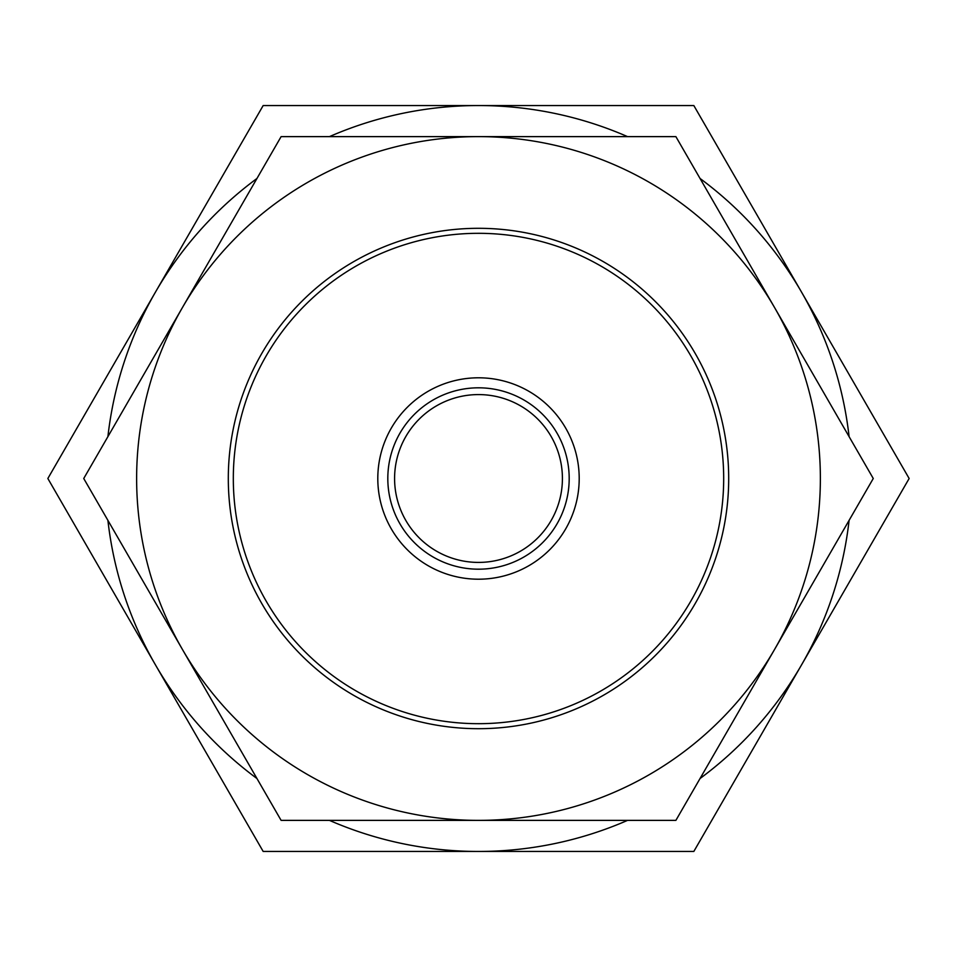 <?xml version="1.0" encoding="UTF-8"?>
<svg xmlns="http://www.w3.org/2000/svg" width="957" height="957" viewBox="0 0 957 957"><rect width="100%" height="100%" fill="white"/><g stroke="black" fill="none" stroke-linecap="round" stroke-linejoin="round"><path stroke-width="1.44" d="M627.553 136.624A372.955 372.955 0 0 0 478.5 105.545L263.175 105.545L47.85 478.5L263.175 851.455L693.825 851.455L909.15 478.5L693.825 105.545L478.5 105.545A372.955 372.955 0 0 0 329.447 136.624M849.098 436.643A372.955 372.955 0 0 0 700.046 178.48M256.954 178.48A372.955 372.955 0 0 0 107.902 436.643M478.5 579.2A100.7 100.7 0 0 0 579.2 478.5A100.7 100.7 0 0 0 478.5 377.8A100.7 100.7 0 0 0 377.8 478.5A100.7 100.7 0 0 0 478.5 579.2A100.7 100.7 0 0 1 377.8 478.5A100.7 100.7 0 0 1 478.5 377.8M728.696 478.5A250.196 250.196 0 0 0 478.5 228.304A250.196 250.196 0 0 0 228.304 478.5A250.196 250.196 0 0 0 478.5 728.696A250.196 250.196 0 0 0 728.696 478.5M723.683 478.5A245.183 245.183 0 0 0 478.5 233.317A245.183 245.183 0 0 0 233.317 478.5A245.183 245.183 0 0 0 478.5 723.683A245.183 245.183 0 0 0 723.683 478.5M394.583 478.5A83.917 83.917 0 0 1 478.5 394.583A83.917 83.917 0 0 1 562.417 478.5A83.917 83.917 0 0 1 478.5 562.417A83.917 83.917 0 0 1 394.583 478.5M107.902 520.357A372.955 372.955 0 0 0 256.954 778.519M329.447 820.376A372.955 372.955 0 0 0 627.553 820.376M700.046 778.519A372.955 372.955 0 0 0 849.098 520.357M873.263 478.5L675.881 136.624L478.5 136.624A341.876 341.876 0 0 0 182.428 649.432A341.876 341.876 0 0 0 478.5 820.376L675.881 820.376L774.572 649.432A341.876 341.876 0 0 0 478.5 136.624L281.119 136.624L83.737 478.5L281.119 820.376L478.5 820.376A341.876 341.876 0 0 0 774.572 649.432L873.263 478.5M569.188 478.5A90.688 90.688 0 0 0 478.5 387.812A90.688 90.688 0 0 0 387.812 478.5A90.688 90.688 0 0 0 478.5 569.188A90.688 90.688 0 0 0 569.188 478.5"/></g></svg>
